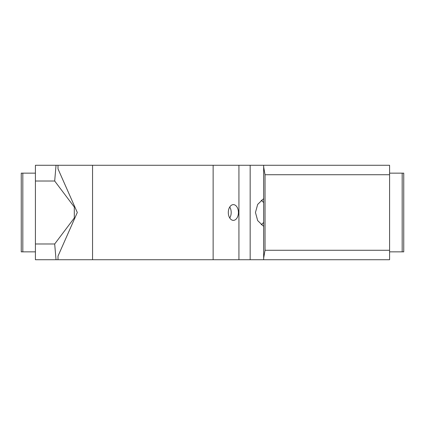 <?xml version="1.0" encoding="UTF-8"?>
<svg xmlns="http://www.w3.org/2000/svg" width="425" height="425" viewBox="0 0 425 425"><rect width="100%" height="100%" fill="white"/><g stroke="black" fill="none" stroke-linecap="round" stroke-linejoin="round"><path stroke-width="0.64" d="M402.178 251.85L402.178 173.15L403.75 173.15L403.75 251.85L389.582 251.85M389.582 173.15L402.178 173.15M265.035 250.277L389.582 250.277L389.582 259.723L263.659 259.723L263.659 166.919L265.035 174.723L265.035 250.277L263.659 258.081M389.582 250.277L389.582 174.723L265.035 174.723M263.659 166.919L263.659 165.277L389.582 165.277L389.582 174.723M263.659 202.268L263.659 222.732M263.659 184.168C263.659 204.473 263.659 204.473 263.659 184.168C263.659 163.859 263.659 163.859 263.659 184.168M263.659 240.832C263.659 220.527 263.659 220.527 263.659 240.832C263.659 261.141 263.659 261.141 263.659 240.832M54.687 243.982L56.031 259.723L35.418 259.723L35.418 243.982L54.687 243.982L74.306 217.951L74.89 217.951M137.96 259.723L56.031 259.723M35.418 181.018L35.418 165.277L56.031 165.277L54.687 181.018L35.418 181.018L35.418 243.982M137.96 165.277L56.031 165.277M74.306 217.951L74.306 207.049L54.687 181.018M74.306 207.049L74.89 207.049M22.823 251.85L21.25 251.85L21.25 173.15L22.823 173.15L22.823 251.85L35.418 251.85M22.823 173.15L35.418 173.15M263.659 259.723L213.132 259.723L213.132 165.277L58.007 165.277L58.007 168.879L77.302 212.5L58.007 256.121L58.007 259.723L92.549 259.723L92.549 165.277M213.132 259.723L92.549 259.723M238.93 259.723L238.93 165.277L213.132 165.277M237.803 216.272A7.868 5.058 -90 0 1 233.367 220.368A7.868 5.058 -90 0 1 228.926 208.728A7.868 5.058 -90 0 1 233.367 204.632A7.868 5.058 -90 0 1 237.803 216.272M263.659 165.277L238.93 165.277M263.659 198.618L257.667 204.409L255.462 212.5L257.667 220.596L263.659 226.382M229.75 206.996A7.868 5.058 -90 0 1 230.568 216.272A7.868 5.058 -90 0 1 229.75 218.004M261.258 224.777A15.741 15.502 90 0 0 263.659 222.339M263.659 202.661A15.741 15.502 90 0 0 261.258 200.223M250.166 259.723L250.166 165.277"/></g></svg>

